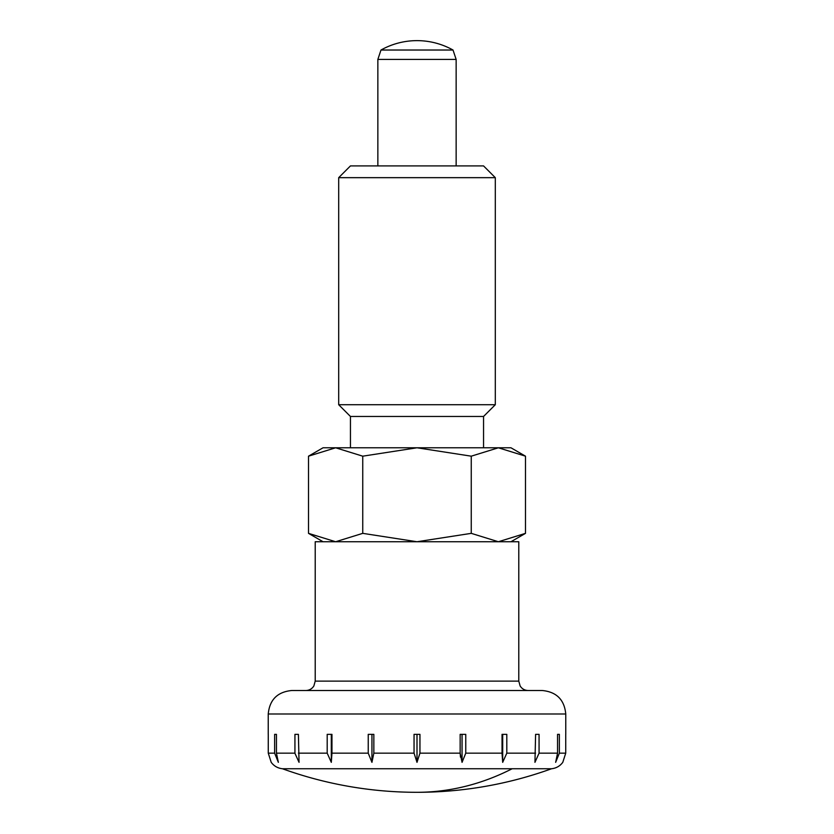 <?xml version="1.0" encoding="UTF-8"?>
<svg xmlns="http://www.w3.org/2000/svg" width="834" height="834" viewBox="0 0 834 834"><rect width="100%" height="100%" fill="white"/><g stroke="black" fill="none" stroke-linecap="round" stroke-linejoin="round"><path stroke-width="1.25" d="M512.17 768.739L282.413 768.739A396.192 396.192 0 0 0 551.587 768.739L512.17 768.739A396.192 280.151 90 0 1 417 792.3M518.79 681.117L518.79 541.746L315.21 541.746L315.21 681.117L518.79 681.117L520.135 685.965C522.021 688.884 524.701 690.406 528.183 690.51M268.235 734.358L268.235 713.998C269.622 699.736 277.451 691.907 291.723 690.51L542.277 690.51C556.549 691.907 564.378 699.736 565.765 713.998L565.765 734.358M419.95 753.154L417 762.339L414.05 753.154L414.05 734.358L419.95 734.358L419.95 753.154L460.159 753.154L460.159 734.358L465.768 734.358L465.768 753.154L462.057 762.339L460.159 753.154L460.483 757.136M465.768 753.154L502.047 753.154L502.047 734.358L506.811 734.358L506.811 753.154L502.693 762.339L502.047 753.477M551.587 768.739C556.236 768.218 559.979 766.081 562.794 762.328L565.733 753.154L565.733 734.358M559.364 753.154L555.653 762.339L557.55 753.154L557.55 734.358L559.364 734.358L559.364 753.154L565.733 753.154M539.066 753.154L534.948 762.339L535.595 734.358L539.066 734.358L539.066 753.154L557.55 753.154M456.146 165.914L456.146 59.422L453.018 50.03A73.736 73.736 0 0 0 380.982 50.03L377.854 59.422L377.854 165.914M377.854 59.422L456.146 59.422M380.982 50.03L453.018 50.03M373.841 753.154L371.943 762.339L368.232 753.154L368.232 734.358L373.841 734.358L373.841 753.154L414.05 753.154M331.953 753.154L331.307 762.339L327.189 753.154L327.189 734.358L331.953 734.358L331.953 753.154L368.232 753.154M276.45 753.154L278.347 762.339L274.636 753.154L274.636 734.358L276.45 734.358L276.45 753.154L294.934 753.154L294.934 734.358L298.405 734.358L299.052 762.339L294.934 753.311M268.267 734.358L268.267 753.154L271.206 762.339C274.021 766.081 277.764 768.218 282.413 768.739M276.45 734.358L274.636 734.358M298.405 734.358L294.934 734.358M331.307 762.339L331.307 734.358M371.943 762.339L371.943 734.358M417 762.339L417 734.358M462.057 762.339L462.057 734.358M502.693 762.339L502.693 734.358M539.066 734.358L535.595 734.358M559.364 734.358L557.55 734.358M483.553 447.785L483.553 416.468L495.302 404.719L495.302 177.663L483.553 165.914L350.447 165.914L338.698 177.663L338.698 404.719L350.447 416.468L350.447 447.785M525.493 456.177L498.367 447.785L335.633 447.785L308.507 456.177L323.039 447.785L335.633 447.785L362.748 456.177L417 447.785L471.252 456.177L498.367 447.785L510.961 447.785L525.493 456.177L525.493 533.353L498.367 541.746L471.252 533.353L471.252 456.177M308.507 456.177L308.507 533.353L323.039 541.746M510.961 541.746L525.493 533.353M471.252 533.353L417 541.746L362.748 533.353L335.633 541.746L308.507 533.353M362.748 456.177L362.748 533.353M350.447 416.468L483.553 416.468M338.698 404.719L495.302 404.719M338.698 177.663L495.302 177.663M268.235 713.998L565.765 713.998M506.811 753.154L535.595 753.154M298.405 753.154L327.189 753.154M268.267 753.154L274.636 753.154M315.21 681.117L313.865 685.965C311.979 688.884 309.299 690.406 305.817 690.51"/></g></svg>
